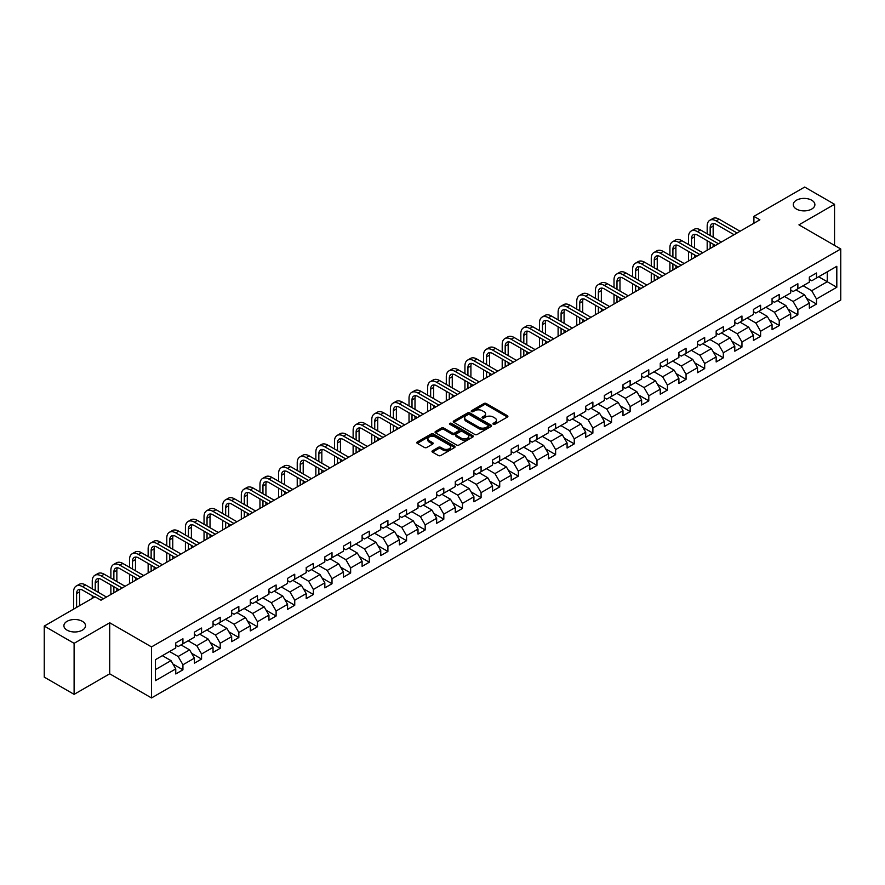 <?xml version="1.0" encoding="UTF-8"?>
<svg xmlns="http://www.w3.org/2000/svg" width="885" height="885" viewBox="0 0 885 885"><rect width="100%" height="100%" fill="white"/><g stroke="black" fill="none" stroke-linecap="round" stroke-linejoin="round"><path stroke-width="1.33" d="M493.299 424.247A1.162 0.675 0 0 0 494.947 424.247L507.404 417.056A1.659 0.962 0 0 0 507.89 416.37A1.659 0.962 0 0 0 507.404 415.696L486.296 403.516A1.659 0.962 0 0 0 483.951 403.516L471.495 410.706A1.162 0.675 0 0 0 473.132 411.658L474.747 410.717A5.31 3.064 0 0 1 482.248 410.717L484.006 411.735A5.31 3.064 0 0 1 485.566 413.903A5.31 3.064 0 0 1 484.006 416.072L482.391 417.001A1.162 0.675 0 0 0 484.04 417.952L485.655 417.023A5.31 3.064 0 0 1 493.155 417.023L494.914 418.03A5.31 3.064 0 0 1 496.463 420.198A5.31 3.064 0 0 1 494.914 422.366L493.299 423.295A1.162 0.675 0 0 0 493.299 424.247L493.299 423.295M82.36 621.325A10.808 6.239 0 0 0 70.568 619.976A10.808 6.239 0 0 0 63.897 625.739A10.808 6.239 0 0 0 67.061 630.153A10.808 6.239 0 0 0 78.842 631.503A10.808 6.239 0 0 0 85.524 625.739A10.808 6.239 0 0 0 82.36 621.325M811.722 200.231A10.808 6.239 0 0 0 799.94 198.871A10.808 6.239 0 0 0 793.27 204.645A10.808 6.239 0 0 0 796.434 209.059A10.808 6.239 0 0 0 808.215 210.409A10.808 6.239 0 0 0 814.886 204.645A10.808 6.239 0 0 0 811.722 200.231M432.477 450.764A1.659 0.962 0 0 0 431.991 451.438A1.659 0.962 0 0 0 432.477 452.113L438.396 455.532A1.659 0.962 0 0 0 440.741 455.532L454.58 447.544A1.659 0.962 0 0 0 455.067 446.87A1.659 0.962 0 0 0 454.58 446.195L433.473 434.004A1.659 0.962 0 0 0 431.128 434.004L417.289 441.991A1.659 0.962 0 0 0 416.813 442.677A1.659 0.962 0 0 0 417.289 443.352L424.446 447.478A1.659 0.962 0 0 0 426.791 447.478L432.71 444.06A1.659 0.962 0 0 0 433.196 443.385A1.659 0.962 0 0 0 432.71 442.71L429.17 440.664A4.436 2.555 0 0 1 427.864 438.849A4.436 2.555 0 0 1 430.608 436.482A4.436 2.555 0 0 1 435.442 437.035L449.337 445.055A4.436 2.555 0 0 1 450.631 446.87A4.436 2.555 0 0 1 447.887 449.237A4.436 2.555 0 0 1 443.064 448.684L440.741 447.345A1.659 0.962 0 0 0 438.396 447.345L432.477 450.764L432.477 452.113L438.396 448.728L438.396 447.345M109.707 622.774L74.108 643.329L44.25 626.082L44.25 677.114L74.108 694.36L109.707 673.806L151.512 697.944L151.512 646.913L109.707 622.774L109.707 673.806M834.544 245.399L834.544 204.291L798.945 224.845L840.75 248.984L151.512 646.913M834.544 204.291L804.675 187.056L753.909 216.36L753.909 223.263M44.25 626.082L95.016 596.778L100.99 600.218L759.883 219.812L753.909 216.36M474.858 434.48A1.659 0.962 0 0 0 477.203 434.48L491.042 426.493A1.659 0.962 0 0 0 491.529 425.818A1.659 0.962 0 0 0 491.042 425.143L469.935 412.952A1.659 0.962 0 0 0 467.59 412.952L453.762 420.939A1.659 0.962 0 0 0 453.275 421.625A1.659 0.962 0 0 0 453.762 422.3L474.858 434.48M450.177 424.49A1.162 0.675 0 0 1 451.35 424.656L472.789 437.035L458.972 445.011A1.659 0.962 0 0 1 456.627 445.011L435.531 432.82L441.449 429.435L441.449 428.052L435.531 431.471A1.659 0.962 0 0 0 435.044 432.145A1.659 0.962 0 0 0 435.531 432.82L435.531 431.471M441.449 429.435A1.659 0.962 0 0 1 443.794 429.435L443.794 428.052A1.659 0.962 0 0 0 441.449 428.052M443.794 428.052L452.346 432.997A1.659 0.962 0 0 0 454.691 432.997L458.629 430.729A1.659 0.962 0 0 0 459.105 430.044A1.659 0.962 0 0 0 458.629 429.369L449.713 424.225A1.162 0.675 0 0 1 451.35 423.284L472.811 435.663A1.659 0.962 0 0 1 473.298 436.349A1.659 0.962 0 0 1 472.811 437.024L472.811 435.663M151.512 697.944L840.75 300.015L840.75 248.984M172.962 664.049L182.93 669.812L182.93 664.768L194.401 658.152L194.401 663.186L201.57 659.048L201.57 654.015L213.031 647.389L213.031 652.433L220.199 648.296L220.199 643.251L231.671 636.636L231.671 641.669L238.839 637.532L238.839 632.498L250.3 625.872L250.3 630.917L257.469 626.768L257.469 621.735L268.94 615.119L268.94 620.153L276.109 616.015L276.109 610.982L287.57 604.355L287.57 609.389L294.738 605.251L294.738 600.218L306.21 593.603L306.21 598.636L313.378 594.499L313.378 589.465L324.839 582.839L324.839 587.872L332.008 583.735L332.008 578.702L343.48 572.086L343.48 577.12L350.637 572.982L350.637 567.949L362.109 561.322L362.109 566.356L369.277 562.218L369.277 557.185L380.749 550.57L380.749 555.603L387.907 551.466L387.907 546.432L399.378 539.806L399.378 544.839L406.547 540.702L406.547 535.668L418.008 529.053L418.008 534.086L425.176 529.949L425.176 524.916L436.648 518.289L436.648 523.323L443.816 519.185L443.816 514.152L455.277 507.536L455.277 512.57L462.446 508.433L462.446 503.399L473.917 496.773L473.917 501.806L481.086 497.669L481.086 492.635L492.547 486.02L492.547 491.053L499.715 486.916L499.715 481.882L511.187 475.256L511.187 480.29L518.356 476.152L518.356 471.119L529.816 464.503L529.816 469.537L536.985 465.399L536.985 460.366L548.457 453.74L548.457 458.773L555.625 454.636L555.625 449.602L567.086 442.987L567.086 448.02L574.254 443.883L574.254 438.849L585.726 432.223L585.726 437.256L592.884 433.119L592.884 428.086L604.355 421.47L604.355 426.504L611.524 422.366L611.524 417.333L622.996 410.706L622.996 415.74L630.153 411.602L630.153 406.569L641.625 399.954L641.625 404.987L648.793 400.85L648.793 395.816L660.254 389.19L660.254 394.223L667.423 390.086L667.423 385.052L678.895 378.437L678.895 383.47L686.063 379.333L686.063 374.3L697.524 367.673L697.524 372.707L704.692 368.569L704.692 363.536L716.164 356.92L716.164 361.954L723.333 357.817L723.333 352.772L734.793 346.157L734.793 351.19L741.962 347.053L741.962 342.019L753.434 335.393L753.434 340.437L760.602 336.3L760.602 331.255L772.063 324.64L772.063 329.674L779.231 325.536L779.231 320.503L790.703 313.876L790.703 318.921L797.872 314.783L797.872 309.739L809.332 303.124L809.332 308.157L816.501 304.02L816.501 298.986L836.812 287.26L836.812 266.296L827.254 271.817L827.254 281.74L836.812 287.26M182.93 669.812L175.761 673.95L175.761 668.905L155.461 680.631L155.461 659.668L175.761 647.942L175.761 642.908L182.93 638.771L182.93 643.804L194.401 637.189L194.401 632.156L201.57 628.018L201.57 633.052L213.031 626.425L213.031 621.392L220.199 617.254L220.199 622.288L231.671 615.672L231.671 610.639L238.839 606.502L238.839 611.535L250.3 604.909L250.3 599.875L257.469 595.738L257.469 600.771L268.94 594.156L268.94 589.122L276.109 584.985L276.109 590.018L287.57 583.392L287.57 578.359L294.738 574.221L294.738 579.255L306.21 572.639L306.21 567.606L313.378 563.468L313.378 568.502L324.839 561.875L324.839 556.842L332.008 552.705L332.008 557.738L343.48 551.123L343.48 546.089L350.637 541.952L350.637 546.985L362.109 540.359L362.109 535.325L369.277 531.188L369.277 536.221L380.749 529.606L380.749 524.573L387.907 520.424L387.907 525.469L399.378 518.842L399.378 513.809L406.547 509.672L406.547 514.705L418.008 508.09L418.008 503.045L425.176 498.908L425.176 503.952L436.648 497.326L436.648 492.292L443.816 488.155L443.816 493.188L455.277 486.573L455.277 481.528L462.446 477.391L462.446 482.436L473.917 475.809L473.917 470.776L481.086 466.638L481.086 471.672L492.547 465.056L492.547 460.012L499.715 455.875L499.715 460.908L511.187 454.293L511.187 449.259L518.356 445.122L518.356 450.155L529.816 443.529L529.816 438.495L536.985 434.358L536.985 439.391L548.457 432.776L548.457 427.743L555.625 423.605L555.625 428.639L567.086 422.012L567.086 416.979L574.254 412.841L574.254 417.875L585.726 411.259L585.726 406.226L592.884 402.089L592.884 407.122L604.355 400.496L604.355 395.462L611.524 391.325L611.524 396.358L622.996 389.743L622.996 384.709L630.153 380.572L630.153 385.606L641.625 378.979L641.625 373.946L648.793 369.808L648.793 374.842L660.254 368.226L660.254 363.193L667.423 359.056L667.423 364.089L678.895 357.463L678.895 352.429L686.063 348.292L686.063 353.325L697.524 346.71L697.524 341.676L704.692 337.539L704.692 342.572L716.164 335.946L716.164 330.913L723.333 326.775L723.333 331.809L734.793 325.193L734.793 320.16L741.962 316.022L741.962 321.056L753.434 314.429L753.434 309.396L760.602 305.259L760.602 310.292L772.063 303.677L772.063 298.643L779.231 294.506L779.231 299.539L790.703 292.913L790.703 287.879L797.872 283.742L797.872 288.776L809.332 282.16L809.332 277.127L816.501 272.989L816.501 278.023L836.812 266.296M181.027 644.911L189.622 649.878L178.15 656.493L169.555 651.526M175.761 645.187L178.15 646.57L182.93 643.804M178.15 656.493L182.93 664.768M189.622 649.878L194.401 658.152M199.656 634.147L208.252 639.114L196.791 645.74L188.184 640.773M194.401 634.423L196.791 635.806L201.57 633.052M196.791 645.74L201.57 654.015M208.252 639.114L213.031 647.389M218.285 623.394L226.892 628.361L215.42 634.976L206.825 630.009M213.031 623.671L215.42 625.053L220.199 622.288M215.42 634.976L220.199 643.251M226.892 628.361L231.671 636.636M236.926 612.63L245.521 617.597L234.06 624.224L225.454 619.257M231.671 612.907L234.06 614.29L238.839 611.535M234.06 624.224L238.839 632.498M245.521 617.597L250.3 625.872M255.555 601.877L264.161 606.844L252.69 613.46L244.094 608.493M250.3 602.154L252.69 603.537L257.469 600.771M252.69 613.46L257.469 621.735M264.161 606.844L268.94 615.119M274.195 591.114L282.791 596.081L271.33 602.707L262.723 597.74M268.94 591.39L271.33 592.773L276.109 590.018M271.33 602.707L276.109 610.982M282.791 596.081L287.57 604.355M292.824 580.361L301.431 585.328L289.959 591.943L281.364 586.976M287.57 580.637L289.959 582.02L294.738 579.255M289.959 591.943L294.738 600.218M301.431 585.328L306.21 593.603M311.465 569.597L320.06 574.564L308.599 581.191L299.993 576.223M306.21 569.874L308.599 571.256L313.378 568.502M308.599 581.191L313.378 589.465M320.06 574.564L324.839 582.839M330.094 558.844L338.701 563.811L327.229 570.427L318.633 565.46M324.839 559.121L327.229 560.493L332.008 557.738M327.229 570.427L332.008 578.702M338.701 563.811L343.48 572.086M348.734 548.081L357.33 553.048L345.869 559.674L337.262 554.707M343.48 548.357L345.869 549.74L350.637 546.985M345.869 559.674L350.637 567.949M357.33 553.048L362.109 561.322M367.363 537.328L375.97 542.295L364.498 548.91L355.903 543.943M362.109 537.604L364.498 538.976L369.277 536.221M364.498 548.91L369.277 557.185M375.97 542.295L380.749 550.57M386.004 526.564L394.599 531.531L383.128 538.157L374.532 533.19M380.749 526.841L383.128 528.223L387.907 525.469M383.128 538.157L387.907 546.432M394.599 531.531L399.378 539.806M404.633 515.811L413.24 520.778L401.768 527.394L393.161 522.427M399.378 516.088L401.768 517.459L406.547 514.705M401.768 527.394L406.547 535.668M413.24 520.778L418.008 529.053M423.273 505.047L431.869 510.014L420.397 516.641L411.802 511.674M418.008 505.324L420.397 506.707L425.176 503.952M420.397 516.641L425.176 524.916M431.869 510.014L436.648 518.289M441.903 494.295L450.498 499.262L439.037 505.877L430.431 500.91M436.648 494.571L439.037 495.943L443.816 493.188M439.037 505.877L443.816 514.152M450.498 499.262L455.277 507.536M460.532 483.531L469.138 488.498L457.667 495.124L449.071 490.157M455.277 483.807L457.667 485.19L462.446 482.436M457.667 495.124L462.446 503.399M469.138 488.498L473.917 496.773M479.172 472.778L487.768 477.745L476.307 484.36L467.7 479.393M473.917 473.055L476.307 474.426L481.086 471.672M476.307 484.36L481.086 492.635M487.768 477.745L492.547 486.02M497.801 462.014L506.408 466.981L494.936 473.608L486.341 468.641M492.547 462.291L494.936 463.674L499.715 460.908M494.936 473.608L499.715 481.882M506.408 466.981L511.187 475.256M516.442 451.262L525.037 456.229L513.577 462.844L504.97 457.877M511.187 451.538L513.577 452.91L518.356 450.155M513.577 462.844L518.356 471.119M525.037 456.229L529.816 464.503M535.071 440.498L543.678 445.465L532.206 452.091L523.61 447.124M529.816 440.774L532.206 442.157L536.985 439.391M532.206 452.091L536.985 460.366M543.678 445.465L548.457 453.74M553.711 429.745L562.307 434.712L550.846 441.327L542.24 436.36M548.457 430.022L550.846 431.393L555.625 428.639M550.846 441.327L555.625 449.602M562.307 434.712L567.086 442.987M572.341 418.981L580.947 423.948L569.475 430.575L560.88 425.608M567.086 419.258L569.475 420.64L574.254 417.875M569.475 430.575L574.254 438.849M580.947 423.948L585.726 432.223M590.981 408.228L599.576 413.195L588.116 419.811L579.509 414.844M585.726 408.505L588.116 409.877L592.884 407.122M588.116 419.811L592.884 428.086M599.576 413.195L604.355 421.47M609.61 397.465L618.217 402.432L606.745 409.047L598.149 404.091M604.355 397.741L606.745 399.124L611.524 396.358M606.745 409.047L611.524 417.333M618.217 402.432L622.996 410.706M628.25 386.712L636.846 391.668L625.374 398.294L616.779 393.327M622.996 386.988L625.374 388.36L630.153 385.606M625.374 398.294L630.153 406.569M636.846 391.668L641.625 399.954M646.88 375.948L655.486 380.915L644.014 387.53L635.408 382.574M641.625 376.225L644.014 377.607L648.793 374.842M644.014 387.53L648.793 395.816M655.486 380.915L660.254 389.19M665.52 365.195L674.116 370.151L662.644 376.778L654.048 371.811M660.254 365.472L662.644 366.844L667.423 364.089M662.644 376.778L667.423 385.052M674.116 370.151L678.895 378.437M684.149 354.431L692.745 359.398L681.284 366.014L672.677 361.058M678.895 354.708L681.284 356.091L686.063 353.325M681.284 366.014L686.063 374.3M692.745 359.398L697.524 367.673M702.778 343.679L711.385 348.635L699.913 355.261L691.318 350.294M697.524 343.944L699.913 345.327L704.692 342.572M699.913 355.261L704.692 363.536M711.385 348.635L716.164 356.92M721.419 332.915L730.014 337.882L718.554 344.497L709.947 339.541M716.164 333.191L718.554 334.574L723.333 331.809M718.554 344.497L723.333 352.772M730.014 337.882L734.793 346.157M740.048 322.162L748.655 327.118L737.183 333.745L728.587 328.777M734.793 322.428L737.183 323.81L741.962 321.056M737.183 333.745L741.962 342.019M748.655 327.118L753.434 335.393M758.688 311.398L767.284 316.365L755.823 322.981L747.217 318.014M753.434 311.675L755.823 313.058L760.602 310.292M755.823 322.981L760.602 331.255M767.284 316.365L772.063 324.64M777.318 300.646L785.924 305.602L774.452 312.228L765.857 307.261M772.063 300.911L774.452 302.294L779.231 299.539M774.452 312.228L779.231 320.503M785.924 305.602L790.703 313.876M795.958 289.882L804.553 294.849L793.093 301.464L784.486 296.497M790.703 290.158L793.093 291.541L797.872 288.776M793.093 301.464L797.872 309.739M804.553 294.849L809.332 303.124M818.647 276.784L827.254 281.74L811.722 290.711L803.126 285.744M809.332 279.394L811.722 280.777L816.501 278.023M811.722 290.711L816.501 298.986M74.108 643.329L74.108 694.36M155.461 669.602L170.993 660.63L162.386 655.674M170.993 660.63L175.761 668.905M806.523 298.256L816.501 304.02M787.893 309.02L797.872 314.783M769.264 319.773L779.231 325.536M750.624 330.536L760.602 336.3M731.995 341.3L741.962 347.053M713.354 352.053L723.333 357.817M694.725 362.817L704.692 368.569M676.085 373.57L686.063 379.333M657.455 384.333L667.423 390.086M638.815 395.086L648.793 400.85M620.186 405.85L630.153 411.602M601.546 416.603L611.524 422.366M582.916 427.366L592.884 433.119M564.276 438.119L574.254 443.883M545.647 448.883L555.625 454.636M527.006 459.636L536.985 465.399M508.377 470.4L518.356 476.152M489.748 481.152L499.715 486.916M471.108 491.916L481.086 497.669M452.478 502.669L462.446 508.433M433.838 513.433L443.816 519.185M415.209 524.185L425.176 529.949M396.569 534.949L406.547 540.702M377.939 545.702L387.907 551.466M359.299 556.466L369.277 562.218M340.67 567.219L350.637 572.982M322.029 577.982L332.008 583.735M303.4 588.735L313.378 594.499M284.76 599.499L294.738 605.251M266.131 610.252L276.109 616.015M247.501 621.016L257.469 626.768M228.861 631.768L238.839 637.532M210.232 642.532L220.199 648.296M191.591 653.285L201.57 659.048M493.764 424.413L494.914 423.749A5.31 3.064 0 0 0 496.463 421.581L496.463 420.198M485.566 413.903L485.566 415.286A5.31 3.064 0 0 1 484.006 417.454L482.856 418.107M507.404 415.696L507.404 417.056L486.296 404.887A1.659 0.962 0 0 0 483.951 404.887L471.959 411.813M491.02 426.504L469.935 414.335A1.659 0.962 0 0 0 467.59 414.335L453.784 422.311L453.762 420.939M488.111 426.293A1.162 0.675 0 0 0 488.111 425.342L469.592 414.645A1.162 0.675 0 0 0 467.944 414.645L466.24 415.629A5.31 3.064 0 0 0 464.691 417.797A5.31 3.064 0 0 0 466.24 419.966L478.907 427.278A5.31 3.064 0 0 0 486.407 427.278L488.111 426.293L488.111 427.676A1.162 0.675 0 0 0 488.454 427.201L488.454 425.818M464.691 417.797L464.691 419.18A5.31 3.064 0 0 0 466.24 421.337L466.24 419.966M488.111 427.676L486.407 428.65A5.31 3.064 0 0 1 478.907 428.65L466.24 421.337M443.794 429.435L452.346 434.369A1.659 0.962 0 0 0 454.691 434.369L458.629 432.101A1.659 0.962 0 0 0 459.105 431.426L459.105 430.044M461.229 438.119A4.436 2.555 0 0 0 466.063 438.672A4.436 2.555 0 0 0 468.807 436.305A4.436 2.555 0 0 0 467.501 434.502L462.612 431.67A1.659 0.962 0 0 0 460.266 431.67L456.339 433.938A1.659 0.962 0 0 0 455.852 434.623A1.659 0.962 0 0 0 456.339 435.298L461.229 438.119L461.229 439.502A4.436 2.555 0 0 0 466.063 440.055A4.436 2.555 0 0 0 468.807 437.688L468.807 436.305M455.852 434.623L455.852 435.995A1.659 0.962 0 0 0 456.339 436.67L456.339 435.298M461.229 439.502L456.339 436.67M450.631 446.87L450.631 448.252A4.436 2.555 0 0 1 447.887 450.62A4.436 2.555 0 0 1 443.064 450.056L440.741 448.728A1.659 0.962 0 0 0 438.396 448.728M427.864 438.849L427.864 440.232A4.436 2.555 0 0 0 429.17 442.035L429.17 440.664M432.71 442.71L432.71 444.06L429.17 442.035M454.58 446.195L454.58 447.544L433.473 435.387A1.659 0.962 0 0 0 431.128 435.387L417.311 443.363M707.181 233.795L707.181 226.073A12.667 7.312 60 0 1 709.803 220.276L712.79 218.551A12.667 7.312 60 0 1 719.129 219.181L740.048 231.262M709.803 220.276A12.667 7.312 60 0 1 716.142 220.907L737.061 232.987M734.085 234.713L716.142 224.347A8.452 4.879 -120 0 0 711.916 223.938A8.452 4.879 -120 0 0 710.168 227.799L710.168 235.521M713.686 223.54A8.452 4.879 -120 0 0 713.155 226.073L713.155 237.246M710.168 242.424L710.168 248.519M713.155 244.149L713.155 246.793M707.181 250.245L707.181 240.698M688.541 244.559L688.541 236.837A12.667 7.312 60 0 1 691.174 231.029L694.161 229.315A12.667 7.312 60 0 1 700.489 229.934L721.419 242.025M691.174 231.029A12.667 7.312 60 0 1 697.502 231.66L718.432 243.74M715.445 245.466L697.502 235.111A8.452 4.879 -120 0 0 693.276 234.691A8.452 4.879 -120 0 0 691.528 238.563L691.528 246.284M695.046 234.304A8.452 4.879 -120 0 0 694.515 236.837L694.515 248.01M691.528 253.176L691.528 259.272M694.515 254.902L694.515 257.546M688.541 260.998L688.541 251.451M669.912 255.311L669.912 247.59A12.667 7.312 60 0 1 672.534 241.793L675.52 240.067A12.667 7.312 60 0 1 681.859 240.698L702.778 252.778M672.534 241.793A12.667 7.312 60 0 1 678.872 242.424L699.803 254.504M696.816 256.23L678.872 245.864A8.452 4.879 -120 0 0 674.647 245.455A8.452 4.879 -120 0 0 672.899 249.316L672.899 257.037M676.417 245.056A8.452 4.879 -120 0 0 675.886 247.59L675.886 258.763M672.899 263.94L672.899 270.036M675.886 265.666L675.886 268.31M669.912 271.761L669.912 262.214M651.272 266.075L651.272 258.354A12.667 7.312 60 0 1 653.904 252.546L656.891 250.831A12.667 7.312 60 0 1 663.219 251.451L684.149 263.542M653.904 252.546A12.667 7.312 60 0 1 660.232 253.176L681.162 265.257M678.175 266.982L660.232 256.628A8.452 4.879 -120 0 0 656.017 256.207A8.452 4.879 -120 0 0 654.258 260.079L654.258 267.801M657.776 255.82A8.452 4.879 -120 0 0 657.245 258.354L657.245 269.527M654.258 274.693L654.258 280.788M657.245 276.419L657.245 279.063M651.272 282.514L651.272 272.967M632.642 276.828L632.642 269.106A12.667 7.312 60 0 1 635.264 263.31L638.251 261.584A12.667 7.312 60 0 1 644.59 262.214L665.52 274.295M635.264 263.31A12.667 7.312 60 0 1 641.603 263.94L662.533 276.02M659.546 277.746L641.603 267.381A8.452 4.879 -120 0 0 637.377 266.971A8.452 4.879 -120 0 0 635.629 270.832L635.629 278.554M639.147 266.573A8.452 4.879 -120 0 0 638.616 269.106L638.616 280.279M635.629 285.457L635.629 291.552M638.616 287.183L638.616 289.826M632.642 293.278L632.642 283.731M614.013 287.592L614.013 279.87A12.667 7.312 60 0 1 616.635 274.073L619.622 272.348A12.667 7.312 60 0 1 625.949 272.967L646.88 285.058M616.635 274.073A12.667 7.312 60 0 1 622.963 274.693L643.893 286.773M640.906 288.499L622.963 278.144A8.452 4.879 -120 0 0 618.748 277.724A8.452 4.879 -120 0 0 616.989 281.596L616.989 289.318M620.507 277.337A8.452 4.879 -120 0 0 619.976 279.87L619.976 291.043M616.989 296.209L616.989 302.305M619.976 297.935L619.976 300.579M614.013 304.031L614.013 294.484M595.373 298.356L595.373 290.623A12.667 7.312 60 0 1 597.994 284.826L600.981 283.1A12.667 7.312 60 0 1 607.32 283.731L628.25 295.811M597.994 284.826A12.667 7.312 60 0 1 604.333 285.457L625.264 297.537M622.277 299.263L604.333 288.897A8.452 4.879 -120 0 0 600.107 288.488A8.452 4.879 -120 0 0 598.36 292.349L598.36 300.07M601.877 288.09A8.452 4.879 -120 0 0 601.346 290.623L601.346 301.796M598.36 306.973L598.36 313.069M601.346 308.699L601.346 311.343M595.373 314.794L595.373 305.248M576.743 309.108L576.743 301.387A12.667 7.312 60 0 1 579.365 295.59L582.352 293.864A12.667 7.312 60 0 1 588.68 294.484L609.61 306.575M579.365 295.59A12.667 7.312 60 0 1 585.693 296.209L606.623 308.29M603.636 310.015L585.693 299.661A8.452 4.879 -120 0 0 581.478 299.241A8.452 4.879 -120 0 0 579.73 303.113L579.73 310.834M583.237 298.853A8.452 4.879 -120 0 0 582.717 301.387L582.717 312.56M579.73 317.726L579.73 323.822M582.717 319.452L582.717 322.107M576.743 325.547L576.743 316M558.103 319.872L558.103 312.139A12.667 7.312 60 0 1 560.725 306.343L563.712 304.617A12.667 7.312 60 0 1 570.051 305.248L590.981 317.328M560.725 306.343A12.667 7.312 60 0 1 567.064 306.973L587.994 319.054M585.007 320.779L567.064 310.414A8.452 4.879 -120 0 0 562.838 310.004A8.452 4.879 -120 0 0 561.09 313.865L561.09 321.587M564.608 309.606A8.452 4.879 -120 0 0 564.077 312.139L564.077 323.313M561.09 328.49L561.09 334.585M564.077 330.216L564.077 332.86M558.103 336.311L558.103 326.764M539.474 330.625L539.474 322.903A12.667 7.312 60 0 1 542.096 317.107L545.083 315.381A12.667 7.312 60 0 1 551.41 316L572.341 328.092M542.096 317.107A12.667 7.312 60 0 1 548.434 317.726L569.354 329.806M566.367 331.532L548.434 321.178A8.452 4.879 -120 0 0 544.209 320.757A8.452 4.879 -120 0 0 542.461 324.629L542.461 332.351M545.968 320.37A8.452 4.879 -120 0 0 545.448 322.903L545.448 334.076M542.461 339.243L542.461 345.338M545.448 340.968L545.448 343.623M539.474 347.064L539.474 337.517M520.834 341.389L520.834 333.656A12.667 7.312 60 0 1 523.455 327.859L526.442 326.134A12.667 7.312 60 0 1 532.781 326.764L553.711 338.844M523.455 327.859A12.667 7.312 60 0 1 529.794 328.49L550.724 340.57M547.738 342.296L529.794 331.941A8.452 4.879 -120 0 0 525.568 331.521A8.452 4.879 -120 0 0 523.82 335.382L523.82 343.103M527.338 331.123A8.452 4.879 -120 0 0 526.807 333.656L526.807 344.829M523.82 350.006L523.82 356.102M526.807 351.732L526.807 354.376M520.834 357.828L520.834 348.281M502.204 352.141L502.204 344.42A12.667 7.312 60 0 1 504.826 338.623L507.813 336.897A12.667 7.312 60 0 1 514.152 337.517L535.071 349.608M504.826 338.623A12.667 7.312 60 0 1 511.165 339.243L532.084 351.334M529.097 353.049L511.165 342.694A8.452 4.879 -120 0 0 506.939 342.274A8.452 4.879 -120 0 0 505.191 346.146L505.191 353.867M508.698 341.887A8.452 4.879 -120 0 0 508.178 344.42L508.178 355.593M505.191 360.759L505.191 366.855M508.178 362.485L508.178 365.14M502.204 368.58L502.204 359.044M483.564 362.905L483.564 355.173A12.667 7.312 60 0 1 486.186 349.376L489.173 347.65A12.667 7.312 60 0 1 495.512 348.281L516.442 360.361M486.186 349.376A12.667 7.312 60 0 1 492.525 350.006L513.455 362.087M510.468 363.812L492.525 353.458A8.452 4.879 -120 0 0 488.299 353.038A8.452 4.879 -120 0 0 486.551 356.898L486.551 364.62M490.069 352.65A8.452 4.879 -120 0 0 489.538 355.173L489.538 366.346M486.551 371.523L486.551 377.618M489.538 373.249L489.538 375.893M483.564 379.344L483.564 369.797M464.935 373.658L464.935 365.936A12.667 7.312 60 0 1 467.557 360.14L470.543 358.414A12.667 7.312 60 0 1 476.882 359.044L497.801 371.125M467.557 360.14A12.667 7.312 60 0 1 473.895 360.759L494.815 372.851M491.828 374.565L473.895 364.211A8.452 4.879 -120 0 0 469.669 363.79A8.452 4.879 -120 0 0 467.922 367.662L467.922 375.384M471.44 363.403A8.452 4.879 -120 0 0 470.909 365.936L470.909 377.11M467.922 382.276L467.922 388.371M470.909 384.001L470.909 386.656M464.935 390.097L464.935 380.561M446.294 384.422L446.294 376.689A12.667 7.312 60 0 1 448.927 370.892L451.914 369.167A12.667 7.312 60 0 1 458.242 369.797L479.172 381.877M448.927 370.892A12.667 7.312 60 0 1 455.255 371.523L476.185 383.603M473.198 385.329L455.255 374.974A8.452 4.879 -120 0 0 451.029 374.554A8.452 4.879 -120 0 0 449.281 378.415L449.281 386.137M452.799 374.167A8.452 4.879 -120 0 0 452.268 376.689L452.268 387.862M449.281 393.04L449.281 399.135M452.268 394.765L452.268 397.409M446.294 400.861L446.294 391.314M427.665 395.175L427.665 387.453A12.667 7.312 60 0 1 430.287 381.656L433.274 379.93A12.667 7.312 60 0 1 439.613 380.561L460.532 392.641M430.287 381.656A12.667 7.312 60 0 1 436.626 382.276L457.556 394.367M454.569 396.082L436.626 385.727A8.452 4.879 -120 0 0 432.4 385.307A8.452 4.879 -120 0 0 430.652 389.179L430.652 396.9M434.17 384.92A8.452 4.879 -120 0 0 433.639 387.453L433.639 398.626M430.652 403.792L430.652 409.888M433.639 405.518L433.639 408.173M427.665 411.613L427.665 402.078M409.025 405.938L409.025 398.206A12.667 7.312 60 0 1 411.658 392.409L414.645 390.683A12.667 7.312 60 0 1 420.972 391.314L441.903 403.394M411.658 392.409A12.667 7.312 60 0 1 417.985 393.04L438.916 405.12M435.929 406.846L417.985 396.491A8.452 4.879 -120 0 0 413.771 396.071A8.452 4.879 -120 0 0 412.012 399.931L412.012 407.664M415.53 395.683A8.452 4.879 -120 0 0 414.999 398.206L414.999 409.379M412.012 414.556L412.012 420.652M414.999 416.282L414.999 418.926M409.025 422.377L409.025 412.83M390.396 416.691L390.396 408.97A12.667 7.312 60 0 1 393.017 403.173L396.004 401.447A12.667 7.312 60 0 1 402.343 402.078L423.273 414.158M393.017 403.173A12.667 7.312 60 0 1 399.356 403.792L420.286 415.884M417.3 417.598L399.356 407.244A8.452 4.879 -120 0 0 395.13 406.823A8.452 4.879 -120 0 0 393.382 410.695L393.382 418.417M396.9 406.436A8.452 4.879 -120 0 0 396.369 408.97L396.369 420.143M393.382 425.309L393.382 431.415M396.369 427.035L396.369 429.69M390.396 433.13L390.396 423.594M371.766 427.455L371.766 419.733A12.667 7.312 60 0 1 374.388 413.926L377.375 412.2A12.667 7.312 60 0 1 383.703 412.83L404.633 424.911M374.388 413.926A12.667 7.312 60 0 1 380.716 414.556L401.646 426.636M398.659 428.362L380.716 418.008A8.452 4.879 -120 0 0 376.501 417.587A8.452 4.879 -120 0 0 374.742 421.448L374.742 429.181M378.26 417.2A8.452 4.879 -120 0 0 377.729 419.733L377.729 430.895M374.742 436.073L374.742 442.168M377.729 437.798L377.729 440.442M371.766 443.894L371.766 434.347M353.126 438.208L353.126 430.486A12.667 7.312 60 0 1 355.748 424.689L358.735 422.964A12.667 7.312 60 0 1 365.074 423.594L386.004 435.674M355.748 424.689A12.667 7.312 60 0 1 362.087 425.309L383.017 437.4M380.03 439.126L362.087 428.76A8.452 4.879 -120 0 0 357.861 428.34A8.452 4.879 -120 0 0 356.113 432.212L356.113 439.933M359.631 427.953A8.452 4.879 -120 0 0 359.1 430.486L359.1 441.659M356.113 446.825L356.113 452.932M359.1 448.551L359.1 451.206M353.126 454.647L353.126 445.111M334.497 448.972L334.497 441.25A12.667 7.312 60 0 1 337.119 435.442L340.106 433.716A12.667 7.312 60 0 1 346.433 434.347L367.363 446.427M337.119 435.442A12.667 7.312 60 0 1 343.446 436.073L364.377 448.153M361.39 449.879L343.446 439.524A8.452 4.879 -120 0 0 339.232 439.104A8.452 4.879 -120 0 0 337.484 442.965L337.484 450.697M340.99 438.717A8.452 4.879 -120 0 0 340.459 441.25L340.459 452.412M337.484 457.589L337.484 463.685M340.459 459.315L340.459 461.959M334.497 465.41L334.497 455.863M315.856 459.724L315.856 452.003A12.667 7.312 60 0 1 318.478 446.206L321.465 444.48A12.667 7.312 60 0 1 327.804 445.111L348.734 457.191M318.478 446.206A12.667 7.312 60 0 1 324.817 446.825L345.747 458.917M342.76 460.642L324.817 450.277A8.452 4.879 -120 0 0 320.591 449.857A8.452 4.879 -120 0 0 318.843 453.728L318.843 461.45M322.361 449.469A8.452 4.879 -120 0 0 321.83 452.003L321.83 463.176M318.843 468.353L318.843 474.448M321.83 470.068L321.83 472.723M315.856 476.163L315.856 466.627M297.227 470.488L297.227 462.766A12.667 7.312 60 0 1 299.849 456.959L302.836 455.233A12.667 7.312 60 0 1 309.164 455.863L330.094 467.944M299.849 456.959A12.667 7.312 60 0 1 306.188 457.589L327.107 469.669M324.12 471.395L306.188 461.041A8.452 4.879 -120 0 0 301.962 460.62A8.452 4.879 -120 0 0 300.214 464.481L300.214 472.214M303.721 460.233A8.452 4.879 -120 0 0 303.201 462.766L303.201 473.929M300.214 479.106L300.214 485.201M303.201 480.832L303.201 483.476M297.227 486.927L297.227 477.38M278.587 481.241L278.587 473.519A12.667 7.312 60 0 1 281.209 467.722L284.196 465.997A12.667 7.312 60 0 1 290.534 466.627L311.465 478.708M281.209 467.722A12.667 7.312 60 0 1 287.548 468.353L308.478 480.433M305.491 482.159L287.548 471.793A8.452 4.879 -120 0 0 283.322 471.373A8.452 4.879 -120 0 0 281.574 475.245L281.574 482.967M285.092 470.986A8.452 4.879 -120 0 0 284.561 473.519L284.561 484.692M281.574 489.87L281.574 495.965M284.561 491.584L284.561 494.239M278.587 497.68L278.587 488.144M259.958 492.005L259.958 484.283A12.667 7.312 60 0 1 262.579 478.475L265.566 476.749A12.667 7.312 60 0 1 271.905 477.38L292.824 489.46M262.579 478.475A12.667 7.312 60 0 1 268.918 479.106L289.837 491.186M286.851 492.912L268.918 482.557A8.452 4.879 -120 0 0 264.692 482.137A8.452 4.879 -120 0 0 262.945 485.998L262.945 493.73M266.451 481.75A8.452 4.879 -120 0 0 265.931 484.283L265.931 495.456M262.945 500.622L262.945 506.718M265.931 502.348L265.931 504.992M259.958 508.444L259.958 498.897M241.317 502.757L241.317 495.036A12.667 7.312 60 0 1 243.939 489.239L246.926 487.513A12.667 7.312 60 0 1 253.265 488.144L274.195 500.224M243.939 489.239A12.667 7.312 60 0 1 250.278 489.87L271.208 501.95M268.221 503.676L250.278 493.31A8.452 4.879 -120 0 0 246.052 492.89A8.452 4.879 -120 0 0 244.304 496.762L244.304 504.483M247.822 492.502A8.452 4.879 -120 0 0 247.291 495.036L247.291 506.209M244.304 511.386L244.304 517.482M247.291 513.101L247.291 515.756M241.317 519.207L241.317 509.66M222.688 513.521L222.688 505.8A12.667 7.312 60 0 1 225.31 499.992L228.297 498.266A12.667 7.312 60 0 1 234.636 498.897L255.555 510.977M225.31 499.992A12.667 7.312 60 0 1 231.649 500.622L252.568 512.703M249.581 514.428L231.649 504.074A8.452 4.879 -120 0 0 227.423 503.653A8.452 4.879 -120 0 0 225.675 507.514L225.675 515.247M229.193 503.266A8.452 4.879 -120 0 0 228.662 505.8L228.662 516.973M225.675 522.139L225.675 528.234M228.662 523.865L228.662 526.509M222.688 529.96L222.688 520.413M204.048 524.274L204.048 516.552A12.667 7.312 60 0 1 206.681 510.756L209.656 509.03A12.667 7.312 60 0 1 215.995 509.66L236.926 521.741M206.681 510.756A12.667 7.312 60 0 1 213.008 511.386L233.939 523.466M230.952 525.192L213.008 514.827A8.452 4.879 -120 0 0 208.783 514.406A8.452 4.879 -120 0 0 207.035 518.278L207.035 526M210.553 514.019A8.452 4.879 -120 0 0 210.022 516.552L210.022 527.726M207.035 532.903L207.035 538.998M210.022 534.617L210.022 537.272M204.048 540.724L204.048 531.177M185.419 535.038L185.419 527.316A12.667 7.312 60 0 1 188.04 521.508L191.027 519.794A12.667 7.312 60 0 1 197.366 520.413L218.285 532.493M188.04 521.508A12.667 7.312 60 0 1 194.379 522.139L215.298 534.219M212.323 535.945L194.379 525.59A8.452 4.879 -120 0 0 190.153 525.17A8.452 4.879 -120 0 0 188.405 529.042L188.405 536.764M191.923 524.783A8.452 4.879 -120 0 0 191.392 527.316L191.392 538.489M188.405 543.655L188.405 549.751M191.392 545.381L191.392 548.025M185.419 551.477L185.419 541.93M166.778 545.791L166.778 538.069A12.667 7.312 60 0 1 169.411 532.272L172.398 530.546A12.667 7.312 60 0 1 178.726 531.177L199.656 543.257M169.411 532.272A12.667 7.312 60 0 1 175.739 532.903L196.669 544.983M193.682 546.709L175.739 536.343A8.452 4.879 -120 0 0 171.524 535.934A8.452 4.879 -120 0 0 169.765 539.795L169.765 547.516M173.283 535.536A8.452 4.879 -120 0 0 172.752 538.069L172.752 549.242M169.765 554.419L169.765 560.515M172.752 556.134L172.752 558.789M166.778 562.24L166.778 552.694M148.149 556.554L148.149 548.833A12.667 7.312 60 0 1 150.771 543.025L153.758 541.31A12.667 7.312 60 0 1 160.096 541.93L181.027 554.01M150.771 543.025A12.667 7.312 60 0 1 157.11 543.655L178.04 555.736M175.053 557.462L157.11 547.107A8.452 4.879 -120 0 0 152.884 546.687A8.452 4.879 -120 0 0 151.136 550.558L151.136 558.28M154.654 546.299A8.452 4.879 -120 0 0 154.123 548.833L154.123 560.006M151.136 565.172L151.136 571.267M154.123 566.898L154.123 569.542M148.149 572.993L148.149 563.446M129.509 567.307L129.509 559.585A12.667 7.312 60 0 1 132.142 553.789L135.128 552.063A12.667 7.312 60 0 1 141.456 552.694L162.386 564.774M132.142 553.789A12.667 7.312 60 0 1 138.469 554.419L159.4 566.5M156.413 568.225L138.469 557.86A8.452 4.879 -120 0 0 134.255 557.45A8.452 4.879 -120 0 0 132.496 561.311L132.496 569.033M136.013 557.052A8.452 4.879 -120 0 0 135.482 559.585L135.482 570.759M132.496 575.936L132.496 582.031M135.482 577.662L135.482 580.306M129.509 583.757L129.509 574.21M110.879 578.071L110.879 570.349A12.667 7.312 60 0 1 113.501 564.541L116.488 562.827A12.667 7.312 60 0 1 122.827 563.446L143.757 575.538M113.501 564.541A12.667 7.312 60 0 1 119.84 565.172L140.77 577.252M137.783 578.978L119.84 568.624A8.452 4.879 -120 0 0 115.614 568.203A8.452 4.879 -120 0 0 113.866 572.075L113.866 579.797M117.384 567.816A8.452 4.879 -120 0 0 116.853 570.349L116.853 581.522M113.866 586.689L113.866 592.784M116.853 588.414L116.853 591.058M110.879 594.51L110.879 584.963M92.25 588.824L92.25 581.102A12.667 7.312 60 0 1 94.872 575.305L97.859 573.58A12.667 7.312 60 0 1 104.187 574.21L125.117 586.29M94.872 575.305A12.667 7.312 60 0 1 101.2 575.936L122.13 588.016M119.143 589.742L101.2 579.376A8.452 4.879 -120 0 0 96.985 578.967A8.452 4.879 -120 0 0 95.237 582.828L95.237 590.549M98.744 578.569A8.452 4.879 -120 0 0 98.213 581.102L98.213 592.275M92.25 598.371L92.25 595.727M73.61 609.134L73.61 591.866A12.667 7.312 60 0 1 76.232 586.058L79.219 584.343A12.667 7.312 60 0 1 85.557 584.963L106.488 597.054M76.232 586.058A12.667 7.312 60 0 1 82.57 586.689L103.501 598.769M94.54 597.054L82.57 590.14A8.452 4.879 -120 0 0 78.345 589.72A8.452 4.879 -120 0 0 76.597 593.592L76.597 607.409M80.115 589.333A8.452 4.879 -120 0 0 79.584 591.866L79.584 605.683M494.914 423.749L494.914 422.366M482.391 417.952L482.391 417.001M484.006 417.454L484.006 416.072M471.495 411.658L471.495 410.706M483.951 404.887L483.951 403.516M486.296 404.887L486.296 403.516M467.59 414.335L467.59 412.952M469.935 414.335L469.935 412.952M491.042 426.493L491.042 425.143M478.907 428.65L478.907 427.278M486.407 428.65L486.407 427.278M452.346 434.369L452.346 432.997M454.691 434.369L454.691 432.997M458.629 432.101L458.629 430.729M451.35 424.656L451.35 423.284M440.741 448.728L440.741 447.345M443.064 450.056L443.064 448.684M417.289 443.352L417.289 441.991M431.128 435.387L431.128 434.004M433.473 435.387L433.473 434.004M719.129 219.181L716.142 220.907M713.155 226.073L710.168 227.799M700.489 229.934L697.502 231.66M694.515 236.837L691.528 238.563M681.859 240.698L678.872 242.424M675.886 247.59L672.899 249.316M663.219 251.451L660.232 253.176M657.245 258.354L654.258 260.079M644.59 262.214L641.603 263.94M638.616 269.106L635.629 270.832M625.949 272.967L622.963 274.693M619.976 279.87L616.989 281.596M607.32 283.731L604.333 285.457M601.346 290.623L598.36 292.349M588.68 294.484L585.693 296.209M582.717 301.387L579.73 303.113M570.051 305.248L567.064 306.973M564.077 312.139L561.09 313.865M551.41 316L548.434 317.726M545.448 322.903L542.461 324.629M532.781 326.764L529.794 328.49M526.807 333.656L523.82 335.382M514.152 337.517L511.165 339.243M508.178 344.42L505.191 346.146M495.512 348.281L492.525 350.006M489.538 355.173L486.551 356.898M476.882 359.044L473.895 360.759M470.909 365.936L467.922 367.662M458.242 369.797L455.255 371.523M452.268 376.689L449.281 378.415M439.613 380.561L436.626 382.276M433.639 387.453L430.652 389.179M420.972 391.314L417.985 393.04M414.999 398.206L412.012 399.931M402.343 402.078L399.356 403.792M396.369 408.97L393.382 410.695M383.703 412.83L380.716 414.556M377.729 419.733L374.742 421.448M365.074 423.594L362.087 425.309M359.1 430.486L356.113 432.212M346.433 434.347L343.446 436.073M340.459 441.25L337.484 442.965M327.804 445.111L324.817 446.825M321.83 452.003L318.843 453.728M309.164 455.863L306.188 457.589M303.201 462.766L300.214 464.481M290.534 466.627L287.548 468.353M284.561 473.519L281.574 475.245M271.905 477.38L268.918 479.106M265.931 484.283L262.945 485.998M253.265 488.144L250.278 489.87M247.291 495.036L244.304 496.762M234.636 498.897L231.649 500.622M228.662 505.8L225.675 507.514M215.995 509.66L213.008 511.386M210.022 516.552L207.035 518.278M197.366 520.413L194.379 522.139M191.392 527.316L188.405 529.042M178.726 531.177L175.739 532.903M172.752 538.069L169.765 539.795M160.096 541.93L157.11 543.655M154.123 548.833L151.136 550.558M141.456 552.694L138.469 554.419M135.482 559.585L132.496 561.311M122.827 563.446L119.84 565.172M116.853 570.349L113.866 572.075M104.187 574.21L101.2 575.936M98.213 581.102L95.237 582.828M85.557 584.963L82.57 586.689M79.584 591.866L76.597 593.592"/></g></svg>
